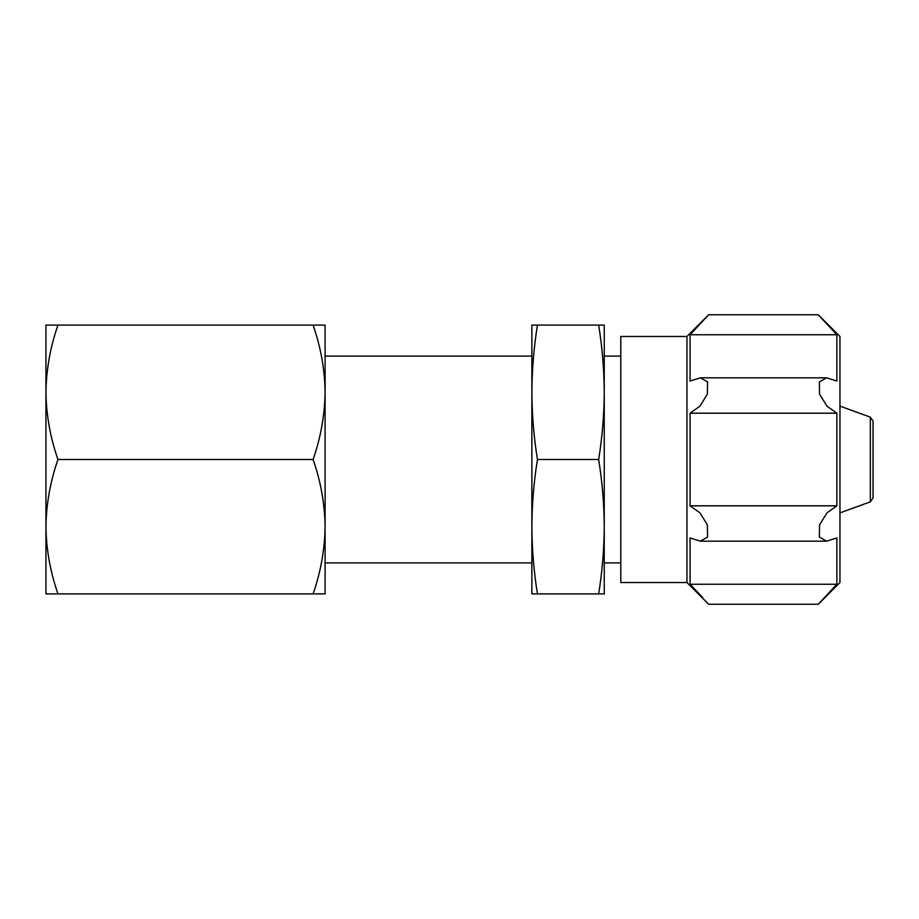 <?xml version="1.0" encoding="UTF-8"?>
<svg xmlns="http://www.w3.org/2000/svg" width="919" height="919" viewBox="0 0 919 919"><rect width="100%" height="100%" fill="white"/><g stroke="black" fill="none" stroke-linecap="round" stroke-linejoin="round"><path stroke-width="1.38" d="M325.096 325.096L313.092 325.096C320.754 347.037 324.763 369.438 325.096 392.298L325.096 325.096M325.096 526.702L325.096 392.298C324.752 415.135 320.754 437.536 313.092 459.5C320.754 481.441 324.763 503.842 325.096 526.702C324.752 549.539 320.754 571.94 313.092 593.904L325.096 593.904L325.096 526.702L325.096 562.887L531.871 562.887M604.242 325.096L598.671 325.096C602.267 347.497 604.116 369.897 604.242 392.298L604.242 325.096M604.242 526.702L604.242 392.298C604.116 414.699 602.267 437.099 598.671 459.5C602.267 481.901 604.116 504.301 604.242 526.702C604.116 549.102 602.267 571.503 598.671 593.904L604.242 593.904L604.242 526.702M620.784 562.887L604.242 562.887M690.054 505.806L836.864 505.806L836.864 413.194L690.054 413.194L690.054 505.806L699.956 512.871L707.377 524.864L707.55 537.075L700.324 541.188L690.054 537.948L690.054 584.254L702.679 597.511M690.054 413.194L699.945 406.141L707.366 394.171L707.55 381.936L700.312 377.812L690.054 381.052L690.054 334.746L708.664 314.757L690.054 334.746L836.864 334.746L818.255 314.757L836.864 334.746L836.864 381.052L826.595 377.812L819.369 381.925L819.541 394.136L826.962 406.129L836.864 413.194M686.952 582.531L686.952 336.469L708.664 314.757L818.255 314.757L839.966 336.469L839.966 582.531L818.255 604.242L708.664 604.242L686.952 582.531L620.784 582.531L620.784 336.469L686.952 336.469M598.671 593.904L537.443 593.904C533.847 571.503 531.998 549.102 531.871 526.702C531.998 504.301 533.847 481.901 537.443 459.5C533.847 437.099 531.998 414.699 531.871 392.298C531.998 369.897 533.847 347.497 537.443 325.096L531.871 325.096L531.871 593.904L537.443 593.904M598.671 459.5L537.443 459.5M598.671 325.096L537.443 325.096M325.096 392.298L325.096 356.112L531.871 356.112M836.864 505.806L826.974 512.859L819.553 524.829L819.369 537.064L826.606 541.188L836.864 537.948L836.864 584.254L818.255 604.242L836.864 584.254L690.054 584.254M839.966 512.894L870.327 501.843L873.05 497.96L873.05 421.04L870.327 417.157L839.966 406.106M313.092 593.904L57.954 593.904C50.292 571.963 46.283 549.562 45.95 526.702C46.295 503.865 50.292 481.464 57.954 459.5C50.292 437.559 46.283 415.158 45.95 392.298C46.295 369.461 50.292 347.06 57.954 325.096L45.95 325.096L45.95 593.904L57.954 593.904M313.092 459.5L57.954 459.5M313.092 325.096L57.954 325.096M870.327 501.843L870.327 417.157M620.784 356.112L604.242 356.112M826.17 541.176L700.795 541.176M826.124 377.824L700.749 377.824"/></g></svg>
